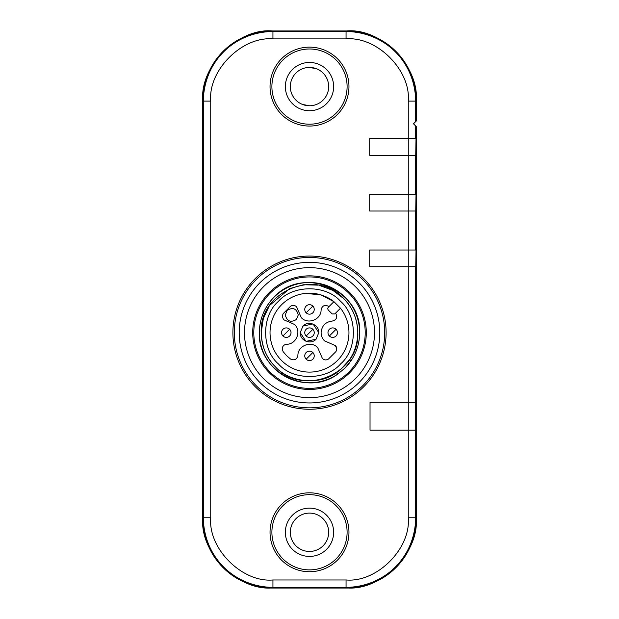 <?xml version="1.0" encoding="UTF-8"?>
<svg xmlns="http://www.w3.org/2000/svg" width="619" height="619" viewBox="0 0 619 619"><rect width="100%" height="100%" fill="white"/><g stroke="black" fill="none" stroke-linecap="round" stroke-linejoin="round"><path stroke-width="0.93" d="M415.72 155.307L416.022 138.594L369.698 138.594L369.698 155.307L416.076 155.307L416.076 138.594L415.72 155.307M415.72 266.727L416.022 250.014L369.698 250.014L369.698 266.727L416.076 266.727L416.076 250.014L415.72 266.727M415.72 211.017L416.022 194.304L369.698 194.304L369.698 211.017L416.076 211.017L416.076 194.304L415.72 211.017M408.269 430.143L370.03 430.143L370.03 402.288L370.03 430.143L416.092 430.143L416.092 402.288L370.03 402.288L408.269 402.288L408.269 517.763C411.047 548.542 376.839 582.758 346.06 579.972L272.94 579.972C242.161 582.758 207.953 548.542 210.731 517.763L210.731 101.106C207.953 70.326 242.161 36.119 272.94 38.896L346.06 38.896C376.839 36.119 411.047 70.326 408.269 101.106L408.269 194.304L369.698 194.304L369.698 211.017L408.269 211.017L408.269 250.014L369.698 250.014L369.698 266.727L408.269 266.727L408.269 402.288M278.542 364.065L278.31 363.833C261.489 349.472 261.419 316.015 278.202 301.577C292.485 284.701 325.942 284.508 340.458 301.236L340.69 301.461C357.511 315.822 357.581 349.278 340.798 363.717C326.515 380.592 293.058 380.786 278.542 364.065M281.8 360.753A39.461 39.461 0 0 1 292.276 297.143A39.461 39.461 0 0 1 333.927 301.654L340.489 308.223A39.461 39.461 0 0 1 324.735 369.048A39.461 39.461 0 0 1 281.8 360.753M202.784 100.588L203.303 101.106C203.837 62.016 233.85 31.995 272.94 31.468L272.422 30.95C237.967 27.84 199.674 66.132 202.784 100.588L202.784 518.289C199.674 552.736 237.967 591.037 272.422 587.918L346.578 587.918C381.033 591.037 419.326 552.736 416.216 518.289L416.278 126.586L416.278 518.413A69.638 69.638 0 0 1 346.64 588.05L272.36 588.05A69.638 69.638 0 0 1 202.723 518.413L202.723 100.588A69.638 69.638 0 0 1 272.36 30.95L346.578 30.95L346.06 31.468C385.15 32.002 415.163 62.008 415.697 101.106L415.697 121.471L416.216 120.953L416.216 100.588L415.697 101.106L408.269 101.106M413.492 123.8L416.278 121.015L416.278 100.588A69.638 69.638 0 0 0 346.64 30.95L346.578 30.95C381.033 27.84 419.326 66.132 416.216 100.588M309.5 407.836A75.193 75.193 0 0 1 234.307 332.651A75.193 75.193 0 0 1 309.5 257.458A75.193 75.193 0 0 1 384.693 332.651A75.193 75.193 0 0 1 309.5 407.836M386.101 332.651A76.601 76.601 0 0 1 309.5 409.252A76.601 76.601 0 0 1 232.899 332.651A76.601 76.601 0 0 1 309.5 256.049A76.601 76.601 0 0 1 386.101 332.651M270.039 86.598A39.461 39.461 0 0 1 309.5 47.137A39.461 39.461 0 0 1 348.961 86.598A39.461 39.461 0 0 1 309.5 126.059A39.461 39.461 0 0 1 270.039 86.598M270.039 532.278A39.461 39.461 0 0 1 309.5 492.817A39.461 39.461 0 0 1 348.961 532.278A39.461 39.461 0 0 1 309.5 571.739A39.461 39.461 0 0 1 270.039 532.278M309.5 262.34A70.303 70.303 0 0 1 379.803 332.651A70.303 70.303 0 0 1 309.5 402.954A70.303 70.303 0 0 1 239.197 332.651A70.303 70.303 0 0 1 309.5 262.34M309.5 48.994A37.604 37.604 0 0 1 347.104 86.598A37.604 37.604 0 0 1 309.5 124.202A37.604 37.604 0 0 1 271.896 86.598A37.604 37.604 0 0 1 309.5 48.994M309.5 494.674A37.604 37.604 0 0 1 347.104 532.278A37.604 37.604 0 0 1 309.5 569.882A37.604 37.604 0 0 1 271.896 532.278A37.604 37.604 0 0 1 309.5 494.674M374.495 332.651A64.995 64.995 0 0 1 309.5 397.646A64.995 64.995 0 0 1 244.505 332.651A64.995 64.995 0 0 1 309.5 267.656A64.995 64.995 0 0 1 374.495 332.651M285.359 86.598A24.141 24.141 0 0 1 309.5 62.457A24.141 24.141 0 0 1 333.641 86.598A24.141 24.141 0 0 1 309.5 110.739A24.141 24.141 0 0 1 285.359 86.598M328.674 86.598A19.174 19.174 0 0 0 309.5 67.425A19.174 19.174 0 0 0 290.326 86.598A19.174 19.174 0 0 0 309.5 105.772A19.174 19.174 0 0 0 328.674 86.598M285.359 532.278A24.141 24.141 0 0 1 309.5 508.137A24.141 24.141 0 0 1 333.641 532.278A24.141 24.141 0 0 1 309.5 556.419A24.141 24.141 0 0 1 285.359 532.278M328.674 532.278A19.174 19.174 0 0 0 309.5 513.105A19.174 19.174 0 0 0 290.326 532.278A19.174 19.174 0 0 0 309.5 551.452A19.174 19.174 0 0 0 328.674 532.278M316.557 68.771L309.5 67.425M365.21 332.651A55.71 55.71 0 0 1 309.5 388.361A55.71 55.71 0 0 1 253.79 332.651A55.71 55.71 0 0 1 309.5 276.941A55.71 55.71 0 0 1 365.21 332.651M349.286 363.16A50.139 50.139 0 0 1 344.953 368.104L337.773 374.054A50.139 50.139 0 0 1 312.347 382.704M312.332 382.704A50.139 50.139 0 0 1 266.565 358.54M266.557 358.525A50.139 50.139 0 0 1 328.681 286.318A50.139 50.139 0 0 1 350.911 360.916L344.953 368.104M319.311 285.374L332.836 290.381L343.638 298.505C315.984 267.702 258.99 291.309 261.218 332.651C261.791 346.764 266.503 358.146 275.362 366.788C289.661 382.704 319.342 385.583 336.434 372.715L337.773 374.054C306.869 397.437 257.481 371.361 259.361 332.651C259.57 318.886 264.46 307.07 274.047 297.197C302.768 265.203 361.953 289.715 359.639 332.651C359.569 342.949 356.66 352.373 350.903 360.923L349.573 359.585C354.865 351.832 357.604 342.849 357.782 332.651C360.01 373.984 303.016 397.599 275.362 366.788C266.131 357.279 261.419 345.897 261.218 332.651L263.346 318.476L269.226 306.026M336.829 372.452L339.707 370.309M340.52 369.651L349.302 359.979M340.489 308.223L334.778 313.934L332.148 313.934L328.209 309.995L327.668 308.68L328.209 307.372L333.927 301.654L321.153 294.946L305.724 293.367M272.6 318.653L272.437 319.094M293.205 368.591L293.886 368.893M323.017 369.721L323.768 369.442M344.419 351.027L344.682 350.516M348.776 336.457L348.892 334.941M337.448 332.651A4.735 4.735 0 0 1 329.362 335.993A4.735 4.735 0 0 1 330.902 328.271A4.735 4.735 0 0 1 337.448 332.651M314.235 355.863A4.735 4.735 0 0 1 306.15 359.206A4.735 4.735 0 0 1 307.689 351.484A4.735 4.735 0 0 1 314.235 355.863M291.023 332.651A4.735 4.735 0 0 1 282.937 335.993A4.735 4.735 0 0 1 284.477 328.271A4.735 4.735 0 0 1 291.023 332.651M314.235 309.438A4.735 4.735 0 0 1 306.15 312.781A4.735 4.735 0 0 1 307.689 305.059A4.735 4.735 0 0 1 314.235 309.438M328.441 306.243L328.96 306.622L328.441 306.243C324.58 304.556 322.128 305.763 321.099 309.848C321.261 319.605 307.821 324.898 301.291 317.64L296.547 306.73C294.667 305.113 292.671 304.95 290.559 306.243L283.1 313.701L282.225 316.41L283.587 319.69L294.497 324.441C301.747 330.972 296.455 344.412 286.705 344.249C283.974 344.597 282.481 346.145 282.225 348.884L283.1 351.592L286.52 355.623L290.559 359.051C294.42 360.738 296.872 359.538 297.901 355.445C297.739 345.688 311.179 340.404 317.709 347.654L322.453 358.563C324.333 360.181 326.329 360.343 328.441 359.051L335.9 351.592C337.193 349.48 337.03 347.483 335.413 345.603L324.503 340.852C322.29 338.57 321.153 335.831 321.106 332.651C321.741 325.787 325.47 321.926 332.295 321.052C336.388 320.015 337.587 317.57 335.9 313.701L335.529 313.183L335.9 313.701M282.225 316.41L283.587 319.69M287.177 310.328C292.895 307.001 296.594 308.533 298.273 314.924L296.369 319.52C290.651 322.839 286.953 321.307 285.274 314.924L287.177 310.328M313.16 324.116L318.785 332.651L316.069 339.212C310.746 345.131 299.789 340.597 300.215 332.651L302.931 326.081L312.796 323.969M305.84 341.177L300.215 332.651L302.931 326.081C308.254 320.162 319.211 324.696 318.785 332.651L316.069 339.212L306.204 341.324M314.235 332.651A4.735 4.735 0 0 1 306.15 335.993A4.735 4.735 0 0 1 307.689 328.271A4.735 4.735 0 0 1 314.235 332.651M416.007 451.87L415.968 453.889L416.007 451.87M415.968 444.249L416.007 449.727L416.022 444.249M416.007 437.463L416.007 442.941L416.007 437.463M416.007 465.558L415.999 472.823L416.007 465.558M416.216 126.524L413.43 123.738L415.697 121.471M416.022 454.609L416.007 460.799L416.022 454.609M415.991 456.28L416.007 459.608L415.999 456.28M416.007 462.586L415.968 464.606L416.007 462.586M416.022 281.119L416.014 288.377L416.022 281.119M416.022 273.853L416.022 279.803L416.022 273.853M416.03 224.666L416.022 231.924L416.03 224.666M416.022 220.217L416.053 223.591L416.022 220.217M416.03 164.956L416.022 172.214L416.03 164.956M415.968 160.244L415.999 162.812L415.968 160.244M272.422 587.918L272.94 587.4C233.843 586.866 203.844 556.86 203.303 517.763L203.303 101.106L210.731 101.106M415.697 266.727L415.697 517.763C415.163 556.852 385.15 586.874 346.06 587.4L272.94 587.4L272.94 579.972M408.269 250.014L408.269 266.727M408.269 194.304L408.269 211.017M408.269 138.594L369.698 138.594L369.698 155.307L408.269 155.307M302.443 104.425L309.5 105.772M269.66 305.376L289.738 288.593L303.581 284.732L318.181 285.15M343.638 298.505C352.637 307.465 357.356 318.847 357.782 332.651C357.581 319.396 352.869 308.014 343.638 298.505M334.778 313.934L332.148 313.934M332.295 344.249L324.503 340.852M336.775 348.837L335.413 345.603M317.709 347.654L322.453 358.563M294.497 324.441L286.705 321.052M301.291 317.64L296.547 306.73M309.5 389.444A56.801 56.801 0 0 1 269.59 292.238A56.801 56.801 0 0 1 362.045 311.078A56.801 56.801 0 0 1 309.5 389.444M416.216 518.289L415.697 517.763L408.269 517.763M415.697 126.005L415.697 138.594M415.697 155.307L415.697 194.304M415.697 211.017L415.697 250.014M346.06 38.896L346.06 31.468L272.94 31.468L272.94 38.896M202.784 518.289L203.303 517.763L210.731 517.763M346.578 587.918L346.06 587.4L346.06 579.972M336.063 329.3L329.362 335.993M312.85 352.513L306.15 359.206M289.638 329.3L282.937 335.993M312.85 306.088L306.15 312.781M312.85 329.3L306.15 335.993"/></g></svg>
